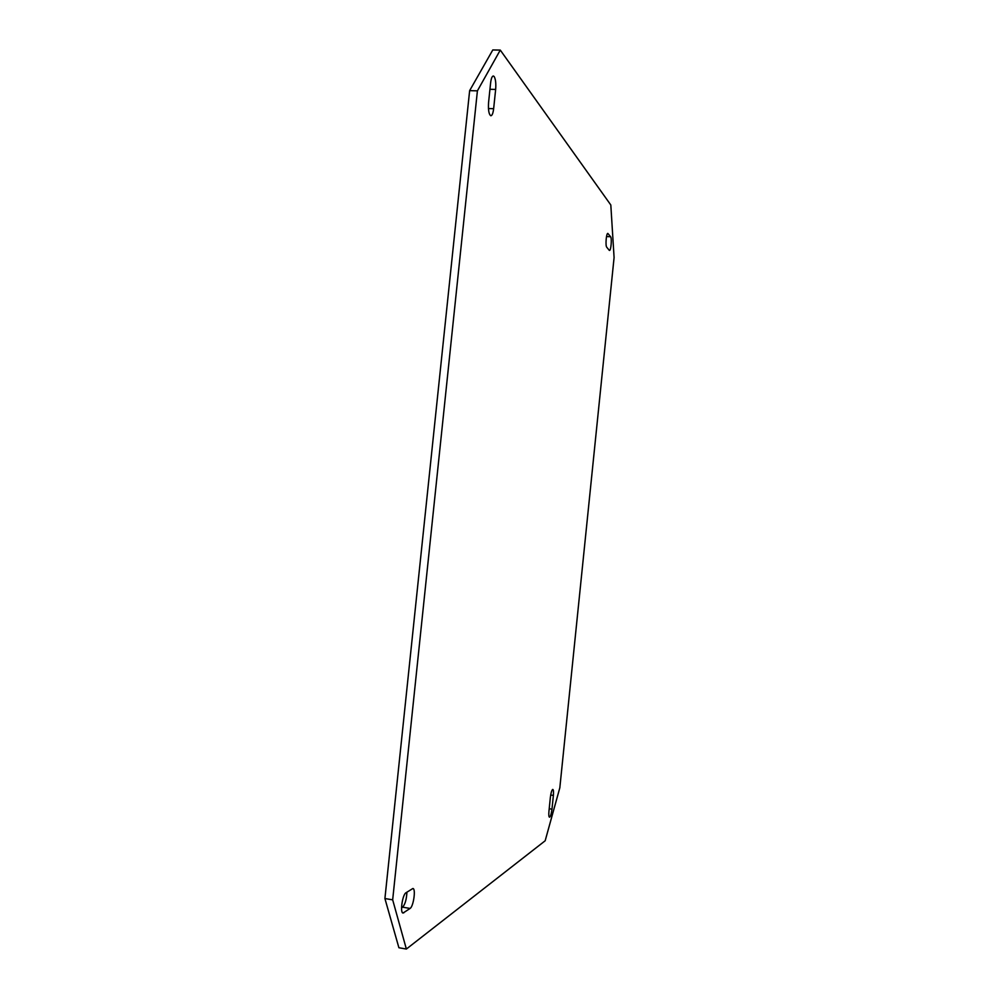 <?xml version="1.0" encoding="UTF-8"?>
<svg xmlns="http://www.w3.org/2000/svg" width="999" height="999" viewBox="0 0 999 999"><rect width="100%" height="100%" fill="white"/><g stroke="black" fill="none" stroke-linecap="round" stroke-linejoin="round"><path stroke-width="1.5" d="M552.584 789.497C551.635 790.509 550.886 793.144 550.362 797.402L548.951 811.288C548.638 814.859 548.813 816.845 549.487 817.207C550.524 816.707 551.348 814.023 551.972 809.165L553.384 795.416C553.696 791.807 553.508 789.822 552.822 789.435L552.584 789.497M494.155 76.536L493.306 75.986C492.045 76.224 491.146 78.546 490.609 82.967L488.573 102.485C488.111 110.127 488.886 114.548 490.896 115.772C492.182 115.522 493.094 113.162 493.643 108.691L495.654 89.435C496.116 83.416 495.616 79.108 494.155 76.536M406.368 949.05L545.167 840.771L559.827 787.799L614.085 257.567L610.814 204.982L500.274 50.087L477.41 90.847L392.669 899.837L406.368 949.05L398.901 947.739L384.915 898.538L392.669 899.837M500.274 50.087L492.794 49.95L469.642 90.647L477.41 90.847M469.642 90.647L384.915 898.538M401.548 907.916L402.622 907.179C405.132 904.332 406.556 899.325 406.918 892.144M410.089 908.441C413.524 906.48 416.034 888.486 412.874 888.498L405.944 892.794C402.435 894.592 399.8 913.049 403.059 913.036L410.089 908.441L402.622 907.179M609.215 250.262L609.477 250.424C611.001 250.861 612.037 238.212 610.601 236.751L607.854 233.416C606.293 232.954 605.257 245.829 606.743 247.228L609.215 250.262M489.947 89.286L495.654 89.435M488.449 108.541L493.643 108.691M606.518 236.538L610.601 236.751M402.385 912.562L403.846 912.811M550.699 795.029L553.384 795.416M549.2 808.753L551.972 809.165"/></g></svg>
